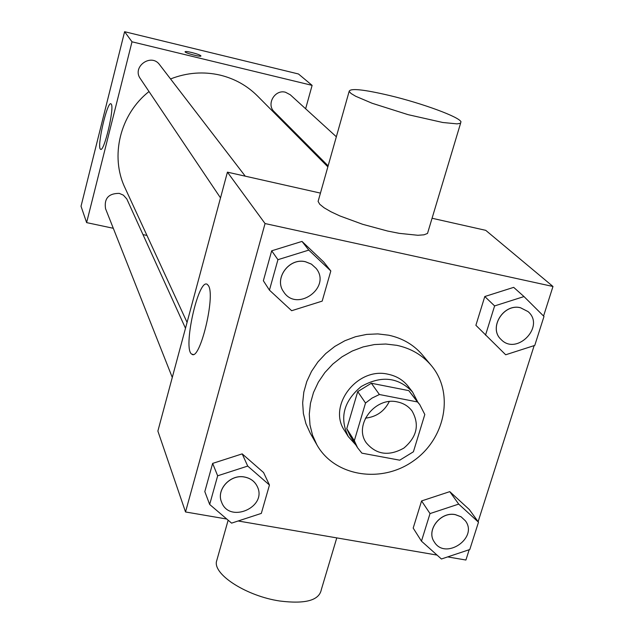<?xml version="1.0" encoding="UTF-8"?>
<svg xmlns="http://www.w3.org/2000/svg" width="634" height="634" viewBox="0 0 634 634"><rect width="100%" height="100%" fill="white"/><g stroke="black" fill="none" stroke-linecap="round" stroke-linejoin="round"><path stroke-width="0.95" d="M389.268 401.584C384.291 411.395 376.342 416.918 365.414 418.155M397.375 401.924C403.509 403.192 408.391 406.196 412.013 410.927C419.748 424.503 417.029 436.889 403.882 448.087C388.8 456.504 376.247 454.713 366.214 442.73C353.415 425.042 375.114 396.48 397.375 401.924M365.525 403.026L354.327 440.717L357.592 447.77L361.887 453.159L399.737 460.189L413.408 451.78L424.812 414.501L419.748 404.603L417.465 401.948L379.401 394.514L372.055 398.081L365.525 403.026L357.719 391.614L346.766 428.687L354.327 440.717M417.465 401.948L408.779 390.623L371.35 383.253L379.401 394.514M408.779 390.623L419.748 404.603M357.592 447.77L349.992 435.637L346.766 428.687M357.719 391.614L371.35 383.253M417.711 401.94L412.528 391.986C398.231 377.056 381.113 375.249 361.158 386.574C343.58 401.314 339.293 417.988 348.296 436.596L355.817 444.933M348.296 436.596L344.611 430.684C327.215 405.895 357.378 366.587 388.198 374.258C396.551 376.017 403.24 380.083 408.272 386.463L412.528 391.986M396.844 345.332C410.919 348.351 422.387 355.064 431.255 365.477C454.586 392.977 445.345 439.18 413.003 461.227C381.058 483.829 334.53 476.348 316.921 444.886L312.57 435.304L309.994 424.986L309.281 414.2L310.462 403.272L313.505 392.486L318.339 382.167L324.83 372.602L332.802 364.067L342.019 356.807L352.227 351.038L363.131 346.917L374.417 344.555L385.765 344.024L396.844 345.332M316.921 444.886L310.208 433.109L305.921 423.671L303.377 413.503L302.664 402.883L303.813 392.121L306.793 381.509L311.532 371.358L317.903 361.951L325.733 353.566L334.792 346.433L344.817 340.767L355.531 336.717L366.626 334.411L377.785 333.904L388.69 335.204C402.535 338.191 413.82 344.817 422.561 355.08L431.255 365.477M478.488 522.194L469.287 509.514L449.775 491.643L421.578 500.939L413.186 528.09L421.459 541.151L441.423 558.99L469.786 549.519L478.488 522.194L458.699 504.101L430.026 513.58L421.459 541.151M269.458 485.018L263.578 472.552L242.188 453.873L212.644 463.399L204.814 491.612L209.672 504.458L231.584 523.129L261.319 513.405L269.458 485.018L247.72 466.077L217.66 475.801L209.672 504.458M543.568 316.033L552.975 286.481L265.052 223.548L185.524 511.963L226.79 519.04M238.138 520.982L437.048 555.083M447.675 556.906L465.911 560.028L469.192 549.718M478.115 521.687L534.153 345.609M524.001 296.569L513.691 287.361L484.788 296.53L475.888 325.297L505.686 354.771L534.763 345.419L543.988 316.453L524.001 296.569L494.607 305.921L485.517 335.156M330.821 270.972L323.673 261.961L301.998 241.411L271.677 250.81L263.364 280.751L269.442 290.142L291.656 310.715L322.175 301.126L330.821 270.972L308.798 250.105L277.938 259.686L269.442 290.142M432.214 218.286L485.739 230.34L552.975 286.481M320.447 193.108L227.424 172.155L157.874 431.072L185.524 511.963M227.424 172.155L265.052 223.548M208.491 285.752C215.655 296.221 199.702 361.57 191.848 354.168C182.402 349.825 198.331 277.724 207.278 284.373L208.491 285.752M460.617 123.147L427.506 233.447L423.988 234.818L417.909 235.277L399.246 233.352L387.588 231.038L362.648 224.293L339.927 215.956L330.916 211.74L324.101 207.786L319.766 204.291L318.102 201.414L318.553 199.821M389.878 95.591C422.196 103.326 459.515 116.965 461.005 121.871L460.403 123.273L457.066 123.876L442.778 122.497L408.145 114.675L372.134 103.263L355.69 96.265L351.07 93.499L349.144 91.399C350 88.007 363.575 89.402 389.878 95.591M217.319 558.554L216.384 561.867C214.03 575.228 247.26 596.237 279.721 601C305.326 604.218 319.195 600.438 321.311 589.668L336.773 537.894M170.546 78.949C186.959 72.545 203.554 71.285 220.339 75.169C234.77 78.743 247.141 85.669 257.459 95.948L327.857 166.845M187.07 322.389L125.041 187.918C109.856 156.281 119.984 114.286 149.014 91.55M245.263 176.173L159.602 64.7C151.209 52.773 131.674 66.839 140.312 78.6L220.513 197.903M328.135 165.862L274.181 111.703C266.042 104.341 274.863 89.125 285.49 92.247L290.277 94.775L336.345 136.778M172.282 377.444L105.553 208.705C104.008 198.474 108.58 193.362 119.287 193.378L123.392 195.161L126.816 198.981L185.493 328.269M297.901 136.675L298.154 135.763M305.628 108.771L312.11 85.368L132.007 41.804L86.62 222.613L113.296 228.288M143.007 234.604L146.969 235.452M86.62 222.613L81.025 206.248L124.613 31.7L298.463 73.98L312.11 85.368M124.613 31.7L132.007 41.804M111.33 104.206C114.524 108.366 103.976 152.517 100.592 149.259C96.416 148.205 107.194 100.957 110.966 103.81L111.33 104.206M185.065 51.734C185.508 51.322 187.751 51.584 191.793 52.519C197.19 53.914 200.241 55.047 200.954 55.935C201.422 57.377 184.708 53.002 185.057 51.774C185.374 51.299 187.616 51.544 191.793 52.519C197.19 53.922 200.241 55.055 200.954 55.943L200.946 55.974M283.58 291.735L283.572 291.719C273.698 278.564 289.12 257.412 305.509 261.739L311.437 264.124L316.112 268.38C331.891 287.471 296.672 312.792 283.596 291.759C273.722 278.595 289.152 257.452 305.533 261.779L311.46 264.164L316.112 268.38M323.673 261.961L301.998 241.411L308.798 250.105M301.998 241.411L271.677 250.81L277.938 259.686M271.677 250.81L263.364 280.751M221.575 502.088L221.591 502.136C215.988 489.717 230.467 473.939 244.645 477.077C250.604 478.29 254.82 481.46 257.309 486.571C267.635 507.184 229.294 523.946 221.591 502.136L221.575 502.088C215.964 489.662 230.443 473.891 244.621 477.03C250.581 478.242 254.805 481.404 257.285 486.524L257.301 486.547M263.578 472.552L242.188 453.873L247.72 466.077M242.188 453.873L212.644 463.399L217.66 475.801M212.644 463.399L204.814 491.612M520.49 307.736L528.074 311.611C545.605 326.439 516.48 356.197 500.987 339.388L500.947 339.349C488.243 327.96 503.483 303.179 520.49 307.736M513.691 287.361L484.788 296.53L494.607 305.921M484.788 296.53L475.888 325.297M500.947 339.349L500.987 339.388C488.283 328 503.523 303.218 520.53 307.775L528.051 311.587M434.298 541.959L434.282 541.927C425.818 530.341 440.519 511.25 455.378 514.634L461.076 516.781L465.388 520.815C478.559 537.925 445.345 560.519 434.314 541.983C425.85 530.389 440.559 511.305 455.418 514.689L461.108 516.829L465.364 520.791M469.287 509.514L449.775 491.643L458.699 504.101M449.775 491.643L421.578 500.939L430.026 513.58M421.578 500.939L413.186 528.09M318.102 201.414L349.144 91.399M228.145 520.197L216.384 561.867M193.156 354.43L191.848 354.168"/></g></svg>
